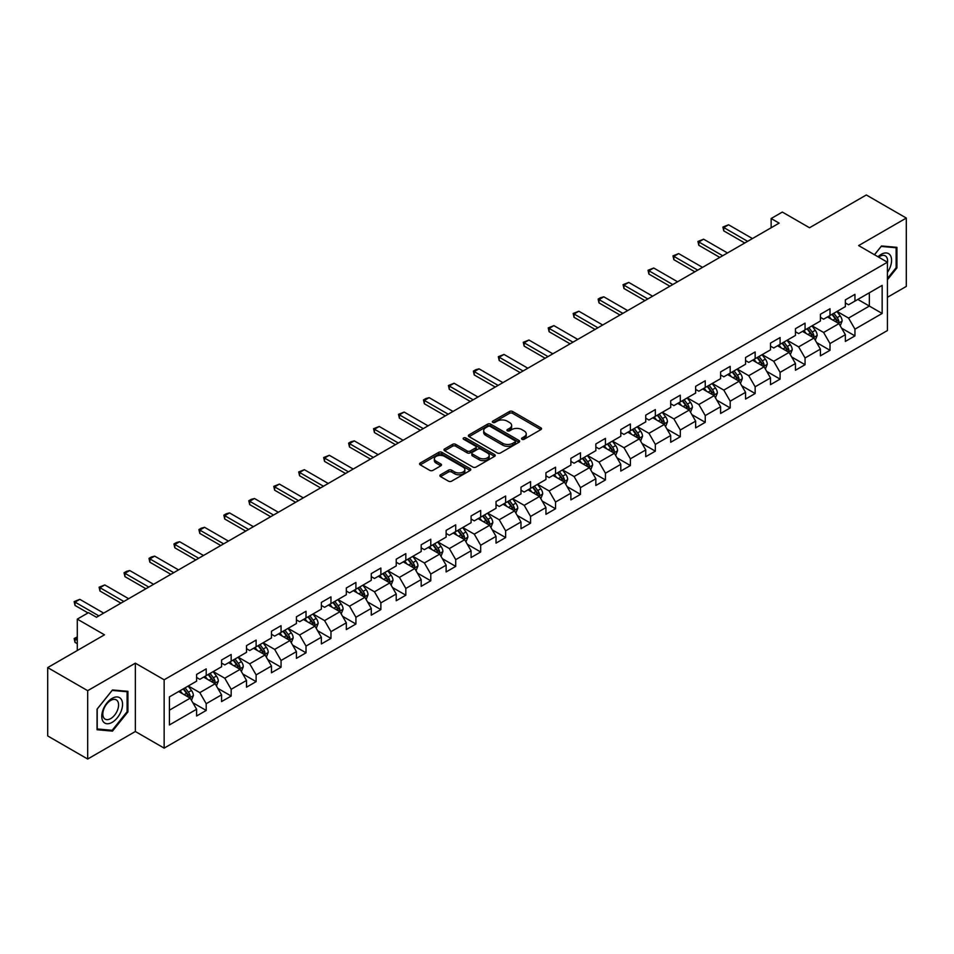 <?xml version="1.0" encoding="UTF-8"?>
<svg xmlns="http://www.w3.org/2000/svg" width="954" height="954" viewBox="0 0 954 954"><rect width="100%" height="100%" fill="white"/><g stroke="black" fill="none" stroke-linecap="round" stroke-linejoin="round"><path stroke-width="1.43" d="M521.993 439.257A1.55 0.894 0 0 0 524.187 439.257L540.87 429.622A2.218 1.276 0 0 0 541.514 428.716A2.218 1.276 0 0 0 540.87 427.809L512.608 411.496A2.218 1.276 0 0 0 509.472 411.496L492.789 421.131A1.55 0.894 0 0 0 492.336 421.763A1.55 0.894 0 0 0 492.789 422.395A1.55 0.894 0 0 0 494.983 422.395L497.141 421.155A7.107 4.102 0 0 1 507.194 421.155L509.543 422.515A7.107 4.102 0 0 1 511.63 425.412A7.107 4.102 0 0 1 509.543 428.31L507.385 429.562A1.55 0.894 0 0 0 506.932 430.194A1.55 0.894 0 0 0 507.385 430.826A1.55 0.894 0 0 0 509.591 430.826L511.749 429.586A7.107 4.102 0 0 1 521.79 429.586L524.151 430.946A7.107 4.102 0 0 1 526.226 433.843A7.107 4.102 0 0 1 524.151 436.741L521.993 437.993A1.55 0.894 0 0 0 521.54 438.625A1.55 0.894 0 0 0 521.993 439.257L521.993 437.993M440.545 474.77A2.218 1.276 0 0 0 439.901 475.676A2.218 1.276 0 0 0 440.545 476.583L448.475 481.162A2.218 1.276 0 0 0 451.612 481.162L470.143 470.465A2.218 1.276 0 0 0 470.787 469.559A2.218 1.276 0 0 0 470.143 468.652L441.881 452.327A2.218 1.276 0 0 0 438.745 452.327L420.213 463.024A2.218 1.276 0 0 0 419.569 463.93A2.218 1.276 0 0 0 420.213 464.836L429.789 470.37A2.218 1.276 0 0 0 432.937 470.37L440.855 465.791A2.218 1.276 0 0 0 441.511 464.884A2.218 1.276 0 0 0 440.855 463.978L436.109 461.235A5.939 3.434 0 0 1 434.368 458.814A5.939 3.434 0 0 1 438.041 455.642A5.939 3.434 0 0 1 444.516 456.394L463.119 467.126A5.939 3.434 0 0 1 464.86 469.559A5.939 3.434 0 0 1 461.187 472.719A5.939 3.434 0 0 1 454.712 471.98L451.612 470.191A2.218 1.276 0 0 0 448.475 470.191L440.545 474.77L440.545 476.583L448.475 472.039L448.475 470.191M887.423 297.302L906.3 286.403L906.3 218.061L866.315 194.974L809.529 227.756L782.34 212.062L771.142 218.526L779.144 223.141L96.485 617.274L88.483 612.659L77.286 619.122L77.286 650.521M87.685 690.684L87.685 759.026L135.349 731.503L135.349 663.161L87.685 690.684L47.7 667.597L104.487 634.815L77.286 619.122M135.349 663.161L164.148 679.785L887.423 262.207L887.423 330.537L164.148 748.127L164.148 679.785M906.3 218.061L858.636 245.583L887.423 262.207M497.296 452.971A2.218 1.276 0 0 0 500.445 452.971L518.964 442.274A2.218 1.276 0 0 0 519.62 441.368A2.218 1.276 0 0 0 518.964 440.462L490.714 424.148A2.218 1.276 0 0 0 487.566 424.148L469.046 434.833A2.218 1.276 0 0 0 468.39 435.739A2.218 1.276 0 0 0 469.046 436.646L497.296 452.971M464.252 439.591A1.55 0.894 0 0 1 465.826 439.818L494.53 456.382L476.034 467.066A2.218 1.276 0 0 1 472.886 467.066L444.624 450.741L444.624 448.929A2.218 1.276 0 0 0 443.98 449.835A2.218 1.276 0 0 0 444.624 450.741M444.624 448.929L452.554 444.361A2.218 1.276 0 0 1 455.702 444.361L467.162 450.968A2.218 1.276 0 0 0 470.298 450.968L475.557 447.939A2.218 1.276 0 0 0 476.213 447.032A2.218 1.276 0 0 0 475.557 446.126L463.62 439.234A1.55 0.894 0 0 1 463.167 438.601A1.55 0.894 0 0 1 464.133 437.767A1.55 0.894 0 0 1 465.826 437.969L494.554 454.557A2.218 1.276 0 0 1 495.209 455.463A2.218 1.276 0 0 1 494.554 456.37L494.554 454.557M87.685 759.026L47.7 735.939L47.7 667.597M192.851 702.74L206.207 710.444L206.207 703.706L221.566 694.846L221.566 701.584L231.166 696.038L231.166 689.301L246.514 680.44L246.514 687.178L256.113 681.633L256.113 674.895L271.473 666.035L271.473 672.773L281.06 667.228L281.06 660.49L296.42 651.63L296.42 658.367L306.019 652.822L306.019 646.085L321.367 637.224L321.367 643.962L330.966 638.417L330.966 631.679L346.326 622.819L346.326 629.557L355.914 624.011L355.914 617.274L371.273 608.402L371.273 615.151L380.873 609.606L380.873 602.868L396.232 593.996L396.232 600.746L405.82 595.201L405.82 588.463L421.179 579.591L421.179 586.34L430.779 580.795L430.779 574.058L446.126 565.185L446.126 571.935L455.726 566.39L455.726 559.652L471.085 550.78L471.085 557.53L480.673 551.984L480.673 545.247L496.032 536.375L496.032 543.124L505.632 537.579L505.632 530.841L520.991 521.969L520.991 528.719L530.579 523.174L530.579 516.436L545.938 507.564L545.938 514.313L555.538 508.768L555.538 502.031L570.886 493.158L570.886 499.896L580.485 494.363L580.485 487.625L595.845 478.753L595.845 485.491L605.432 479.957L605.432 473.22L620.792 464.348L620.792 471.085L630.391 465.552L630.391 458.802L645.751 449.942L645.751 456.68L655.338 451.147L655.338 444.397L670.698 435.537L670.698 442.274L680.297 436.741L680.297 429.992L695.645 421.131L695.645 427.869L705.244 422.336L705.244 415.586L720.604 406.726L720.604 413.464L730.192 407.93L730.192 401.181L745.551 392.321L745.551 399.058L755.151 393.525L755.151 386.775L770.51 377.915L770.51 384.653L780.098 379.12L780.098 372.37L795.457 363.51L795.457 370.247L805.057 364.714L805.057 357.965L820.404 349.104L820.404 355.842L830.004 350.309L830.004 343.559L845.363 334.699L845.363 341.437L854.951 335.891L854.951 329.154L882.152 313.461L882.152 285.389L869.356 292.771L869.356 306.067L882.152 313.461M206.207 710.444L196.607 715.989L196.607 709.251L169.418 724.945L169.418 696.873L196.607 681.18L196.607 674.43L206.207 668.897L206.207 675.635L221.566 666.774L221.566 660.025L231.166 654.492L231.166 661.229L246.514 652.357L246.514 645.619L256.113 640.086L256.113 646.824L271.473 637.952L271.473 631.214L281.06 625.681L281.06 632.419L296.42 623.546L296.42 616.809L306.019 611.264L306.019 618.013L321.367 609.141L321.367 602.403L330.966 596.858L330.966 603.608L346.326 594.736L346.326 587.998L355.914 582.453L355.914 589.202L371.273 580.33L371.273 573.592L380.873 568.047L380.873 574.797L396.232 565.925L396.232 559.187L405.82 553.642L405.82 560.392L421.179 551.519L421.179 544.782L430.779 539.237L430.779 545.986L446.126 537.114L446.126 530.376L455.726 524.831L455.726 531.581L471.085 522.709L471.085 515.971L480.673 510.426L480.673 517.175L496.032 508.303L496.032 501.565L505.632 496.02L505.632 502.77L520.991 493.898L520.991 487.16L530.579 481.615L530.579 488.353L545.938 479.492L545.938 472.755L555.538 467.21L555.538 473.947L570.886 465.087L570.886 458.349L580.485 452.804L580.485 459.542L595.845 450.682L595.845 443.944L605.432 438.399L605.432 445.136L620.792 436.276L620.792 429.538L630.391 423.993L630.391 430.731L645.751 421.871L645.751 415.133L655.338 409.588L655.338 416.326L670.698 407.465L670.698 400.728L680.297 395.183L680.297 401.92L695.645 393.06L695.645 386.322L705.244 380.777L705.244 387.515L720.604 378.655L720.604 371.917L730.192 366.372L730.192 373.109L745.551 364.249L745.551 357.5L755.151 351.966L755.151 358.704L770.51 349.844L770.51 343.094L780.098 337.561L780.098 344.299L795.457 335.438L795.457 328.689L805.057 323.156L805.057 329.893L820.404 321.033L820.404 314.283L830.004 308.75L830.004 315.488L845.363 306.628L845.363 299.878L854.951 294.345L854.951 301.082L882.152 285.389M203.643 677.113L215.163 683.756L199.815 692.628L188.296 685.974M196.607 677.483L199.815 679.331L206.207 675.635M199.815 692.628L206.207 703.706M215.163 683.756L221.566 694.846M228.602 662.708L240.122 669.35L224.762 678.222L213.243 671.568M221.566 663.078L224.762 664.926L231.166 661.229M224.762 678.222L231.166 689.301M240.122 669.35L246.514 680.44M253.549 648.303L265.069 654.945L249.709 663.817L238.202 657.163M246.514 648.672L249.709 650.521L256.113 646.824M249.709 663.817L256.113 674.895M265.069 654.945L271.473 666.035M278.508 633.897L290.016 640.539L274.669 649.412L263.149 642.757M271.473 634.267L274.669 636.115L281.06 632.419M274.669 649.412L281.06 660.49M290.016 640.539L296.42 651.63M303.455 619.492L314.975 626.134L299.616 635.006L288.096 628.352M296.42 619.861L299.616 621.71L306.019 618.013M299.616 635.006L306.019 646.085M314.975 626.134L321.367 637.224M328.403 605.086L339.922 611.729L324.575 620.601L313.055 613.947M321.367 605.456L324.575 607.304L330.966 603.608M324.575 620.601L330.966 631.679M339.922 611.729L346.326 622.819M353.362 590.681L364.881 597.323L349.522 606.195L338.002 599.541M346.326 591.051L349.522 592.887L355.914 589.202M349.522 606.195L355.914 617.274M364.881 597.323L371.273 608.402M378.309 576.276L389.828 582.918L374.469 591.79L362.961 585.136M371.273 576.645L374.469 578.482L380.873 574.797M374.469 591.79L380.873 602.868M389.828 582.918L396.232 593.996M403.268 561.87L414.775 568.512L399.428 577.385L387.908 570.731M396.232 562.24L399.428 564.076L405.82 560.392M399.428 577.385L405.82 588.463M414.775 568.512L421.179 579.591M428.215 547.465L439.734 554.107L424.375 562.979L412.855 556.325M421.179 547.834L424.375 549.671L430.779 545.986M424.375 562.979L430.779 574.058M439.734 554.107L446.126 565.185M453.162 533.047L464.681 539.702L449.334 548.562L437.814 541.92M446.126 533.417L449.334 535.266L455.726 531.581M449.334 548.562L455.726 559.652M464.681 539.702L471.085 550.78M478.121 518.642L489.64 525.296L474.281 534.157L462.762 527.514M471.085 519.012L474.281 520.86L480.673 517.175M474.281 534.157L480.673 545.247M489.64 525.296L496.032 536.375M503.068 504.237L514.588 510.891L499.228 519.751L487.721 513.109M496.032 504.606L499.228 506.455L505.632 502.77M499.228 519.751L505.632 530.841M514.588 510.891L520.991 521.969M528.027 489.831L539.535 496.485L524.187 505.346L512.668 498.703M520.991 490.201L524.187 492.049L530.579 488.353M524.187 505.346L530.579 516.436M539.535 496.485L545.938 507.564M552.974 475.426L564.494 482.08L549.134 490.94L537.615 484.298M545.938 475.796L549.134 477.644L555.538 473.947M549.134 490.94L555.538 502.031M564.494 482.08L570.886 493.158M577.921 461.02L589.441 467.675L574.093 476.535L562.574 469.893M570.886 461.39L574.093 463.239L580.485 459.542M574.093 476.535L580.485 487.625M589.441 467.675L595.845 478.753M602.88 446.615L614.4 453.269L599.04 462.13L587.521 455.487M595.845 446.985L599.04 448.833L605.432 445.136M599.04 462.13L605.432 473.22M614.4 453.269L620.792 464.348M627.827 432.21L639.347 438.864L623.988 447.724L612.48 441.082M620.792 432.579L623.988 434.428L630.391 430.731M623.988 447.724L630.391 458.802M639.347 438.864L645.751 449.942M652.786 417.804L664.294 424.458L648.947 433.319L637.427 426.676M645.751 418.174L648.947 420.022L655.338 416.326M648.947 433.319L655.338 444.397M664.294 424.458L670.698 435.537M677.734 403.399L689.253 410.053L673.894 418.913L662.374 412.271M670.698 403.769L673.894 405.617L680.297 401.92M673.894 418.913L680.297 429.992M689.253 410.053L695.645 421.131M702.681 388.993L714.2 395.648L698.853 404.508L687.333 397.866M695.645 389.363L698.853 391.212L705.244 387.515M698.853 404.508L705.244 415.586M714.2 395.648L720.604 406.726M727.64 374.588L739.159 381.242L723.8 390.103L712.28 383.46M720.604 374.958L723.8 376.806L730.192 373.109M723.8 390.103L730.192 401.181M739.159 381.242L745.551 392.321M752.587 360.183L764.106 366.837L748.747 375.697L737.239 369.043M745.551 360.552L748.747 362.401L755.151 358.704M748.747 375.697L755.151 386.775M764.106 366.837L770.51 377.915M777.546 345.777L789.053 352.431L773.706 361.292L762.186 354.638M770.51 346.147L773.706 347.995L780.098 344.299M773.706 361.292L780.098 372.37M789.053 352.431L795.457 363.51M802.493 331.372L814.012 338.026L798.653 346.886L787.133 340.232M795.457 331.742L798.653 333.59L805.057 329.893M798.653 346.886L805.057 357.965M814.012 338.026L820.404 349.104M827.44 316.966L838.96 323.621L823.612 332.481L812.092 325.827M820.404 317.336L823.612 319.185L830.004 315.488M823.612 332.481L830.004 343.559M838.96 323.621L845.363 334.699M857.837 299.425L869.356 306.067L848.559 318.076L837.04 311.421M845.363 302.931L848.559 304.779L854.951 301.082M848.559 318.076L854.951 329.154M135.349 731.503L164.148 748.127M771.142 218.526L771.142 227.756M169.418 710.17L190.216 698.161L178.696 691.519M190.216 698.161L196.607 709.251M841.607 328.188L854.951 335.891M816.648 342.593L830.004 350.309M791.701 356.999L805.057 364.714M766.742 371.404L780.098 379.12M741.795 385.81L755.151 393.525M716.848 400.215L730.192 407.93M691.889 414.62L705.244 422.336M666.941 429.026L680.297 436.741M641.982 443.431L655.338 451.147M617.035 457.837L630.391 465.552M592.088 472.242L605.432 479.957M567.129 486.647L580.485 494.363M542.182 501.053L555.538 508.768M517.223 515.458L530.579 523.174M492.276 529.864L505.632 537.579M467.329 544.269L480.673 551.984M442.37 558.674L455.726 566.39M417.423 573.08L430.779 580.795M392.464 587.497L405.82 595.201M367.517 601.902L380.873 609.606M342.569 616.308L355.914 624.011M317.61 630.713L330.966 638.417M292.663 645.119L306.019 652.822M267.704 659.524L281.06 667.228M242.757 673.929L256.113 681.633M217.81 688.335L231.166 696.038M887.423 279.76L896.939 267.919L896.939 247.348L881.508 245.965L874.472 254.718M97.046 729.738L112.477 731.122L127.919 711.922L127.919 691.34L112.477 689.957L97.046 709.168L97.046 729.738M896.14 267.466L896.939 267.919M127.109 711.457L127.919 711.922M110.843 730.18L112.477 731.122M522.613 439.472L524.151 438.59A7.107 4.102 0 0 0 526.226 435.692L526.226 433.843M511.63 425.412L511.63 427.261A7.107 4.102 0 0 1 509.543 430.159L508.005 431.041M540.835 429.646L512.608 413.344A2.218 1.276 0 0 0 509.472 413.344L493.409 422.622M518.94 442.286L490.714 425.985A2.218 1.276 0 0 0 487.566 425.985L469.07 436.67M515.041 442A1.55 0.894 0 0 0 515.494 441.368A1.55 0.894 0 0 0 515.041 440.736L490.237 426.414A1.55 0.894 0 0 0 488.043 426.414L485.765 427.726A7.107 4.102 0 0 0 483.678 430.624A7.107 4.102 0 0 0 485.765 433.521L502.722 443.312A7.107 4.102 0 0 0 512.763 443.312L515.041 442L515.041 443.848A1.55 0.894 0 0 0 515.494 443.216L515.494 441.368M483.678 430.624L483.678 432.472A7.107 4.102 0 0 0 485.765 435.37L485.765 433.521M515.041 443.848L512.763 445.16A7.107 4.102 0 0 1 502.722 445.16L485.765 435.37M444.659 450.765L452.554 446.198L452.554 444.361M476.213 447.032L476.213 448.881A2.218 1.276 0 0 1 475.557 449.787L470.298 452.816A2.218 1.276 0 0 1 467.162 452.816L455.702 446.198A2.218 1.276 0 0 0 452.554 446.198M479.051 457.837A5.939 3.434 0 0 0 485.526 458.588A5.939 3.434 0 0 0 489.187 455.416A5.939 3.434 0 0 0 487.446 452.995L480.899 449.203A2.218 1.276 0 0 0 477.751 449.203L472.492 452.244A2.218 1.276 0 0 0 471.848 453.15A2.218 1.276 0 0 0 472.492 454.056L479.051 457.837L479.051 459.685A5.939 3.434 0 0 0 485.526 460.424A5.939 3.434 0 0 0 489.187 457.264L489.187 455.416M471.848 453.15L471.848 454.998A2.218 1.276 0 0 0 472.492 455.905L472.492 454.056M479.051 459.685L472.492 455.905M464.86 469.559L464.86 471.407A5.939 3.434 0 0 1 461.187 474.567A5.939 3.434 0 0 1 454.712 473.828L451.612 472.039A2.218 1.276 0 0 0 448.475 472.039M434.368 458.814L434.368 460.663A5.939 3.434 0 0 0 436.109 463.084L436.109 461.235M440.831 465.814L436.109 463.084M470.107 470.477L441.881 454.176A2.218 1.276 0 0 0 438.745 454.176L420.249 464.86L420.213 463.024M840.224 325.803L842.132 321.009A5.998 3.458 -120 0 0 840.212 315.905L836.908 311.505M831.161 319.113L828.919 316.12M838.029 323.084L838.888 321.271A5.998 3.458 -120 0 0 837.171 317.658L833.879 313.258M832.377 314.116L836.038 319.006A3.053 1.765 60 0 1 836.586 319.936L838.888 321.271M831.96 314.367L835.263 318.767A5.998 3.458 60 0 1 836.968 322.369M747.626 241.338L723.764 227.553L723.764 230.88L722.894 227.052L728.57 224.786L752.432 238.56M744.752 242.996L723.764 230.88M728.57 224.786L723.764 227.553L722.894 227.052M887.423 272.367A14.704 8.491 120 0 0 890.189 267.168A14.704 8.491 120 0 0 889.283 254.146A14.704 8.491 120 0 0 878.014 256.769M895.15 247.181L896.14 247.754L896.14 267.692L887.423 278.544M874.496 254.742L881.186 246.418L896.14 247.754M887.423 262.982A11.126 6.428 120 0 0 885.3 255.875A11.126 6.428 120 0 0 878.646 257.139M112.155 722.357A14.704 8.491 120 0 0 122.553 704.35A14.704 8.491 120 0 0 112.155 698.352A14.704 8.491 120 0 0 101.768 716.359A14.704 8.491 120 0 0 112.155 722.357M110.7 718.601A11.126 6.428 120 0 0 117.974 708.798A11.126 6.428 120 0 0 116.269 699.878A11.126 6.428 120 0 0 110.7 700.427A11.126 6.428 120 0 0 103.426 710.229A11.126 6.428 120 0 0 105.131 719.149A11.126 6.428 120 0 0 110.7 718.601M97.201 709.025L112.155 690.41L127.109 691.757L127.109 711.696L112.155 730.299L97.201 728.963L97.201 709.025M126.119 691.185L127.109 691.757M815.276 340.208L817.173 335.414A5.998 3.458 -120 0 0 815.265 330.311L811.961 325.91M806.202 333.518L803.96 330.525M813.082 337.489L813.941 335.677A5.998 3.458 -120 0 0 812.224 332.064L808.92 327.663M807.418 328.522L811.079 333.411A3.053 1.765 60 0 1 811.639 334.341L813.941 335.677M807.001 328.772L810.304 333.173A5.998 3.458 60 0 1 812.021 336.786M790.317 354.614L792.225 349.82A5.998 3.458 -120 0 0 790.317 344.716L787.014 340.316M781.254 347.924L779.013 344.931M788.135 351.895L788.994 350.082A5.998 3.458 -120 0 0 787.277 346.469L783.973 342.069M782.471 342.927L786.132 347.816A3.053 1.765 60 0 1 786.692 348.747L788.994 350.082M782.053 343.178L785.357 347.578A5.998 3.458 60 0 1 787.074 351.191M722.679 255.744L698.817 241.958L698.817 245.285L697.934 241.457L703.611 239.192L727.473 252.965M719.805 257.401L698.817 245.285M703.611 239.192L698.817 241.958L697.934 241.457M697.732 270.149L673.858 256.364L673.858 259.691L672.987 255.863L678.664 253.597L702.526 267.37M694.846 271.807L673.858 259.691M678.664 253.597L673.858 256.364L672.987 255.863M765.37 369.019L767.278 364.225A5.998 3.458 -120 0 0 765.358 359.121L762.055 354.721M756.307 362.329L754.065 359.336M763.176 366.3L764.035 364.488A5.998 3.458 -120 0 0 762.318 360.874L759.014 356.474M757.524 357.333L761.185 362.222A3.053 1.765 60 0 1 761.733 363.152L764.035 364.488M757.094 357.583L760.398 361.983A5.998 3.458 60 0 1 762.115 365.597M740.423 383.425L742.319 378.631A5.998 3.458 -120 0 0 740.411 373.527L737.108 369.126M731.348 376.735L729.106 373.741M738.229 380.706L739.088 378.893A5.998 3.458 -120 0 0 737.37 375.28L734.067 370.879M732.565 371.75L736.226 376.627A3.053 1.765 60 0 1 736.786 377.557L739.088 378.893M732.147 371.988L735.451 376.389A5.998 3.458 60 0 1 737.168 380.002M715.464 397.83L717.372 393.036A5.998 3.458 -120 0 0 715.452 387.932L712.149 383.532M706.401 391.14L704.159 388.147M713.27 395.111L714.129 393.298A5.998 3.458 -120 0 0 712.411 389.685L709.12 385.285M707.618 386.155L711.279 391.045A3.053 1.765 60 0 1 711.827 391.963L714.129 393.298M707.2 386.394L710.503 390.794A5.998 3.458 60 0 1 712.209 394.407M672.773 284.554L648.911 270.769L648.911 274.096L648.028 270.268L653.705 268.002L677.578 281.788M669.899 286.212L648.911 274.096M653.705 268.002L648.911 270.769L648.028 270.268M647.826 298.96L623.964 285.186L623.964 288.502L623.081 284.674L628.758 282.408L652.619 296.193M644.94 300.617L623.964 288.502M628.758 282.408L623.964 285.186L623.081 284.674M622.867 313.365L599.005 299.592L599.005 302.907L598.134 299.079L600.531 297.696L603.81 296.813L627.672 310.599M619.993 315.023L599.005 302.907M603.81 296.813L599.005 299.592L598.134 299.079M690.517 412.235L692.413 407.441A5.998 3.458 -120 0 0 690.505 402.338L687.202 397.937M681.442 405.545L679.2 402.552M688.323 409.516L689.182 407.704A5.998 3.458 -120 0 0 687.464 404.091L684.161 399.69M682.659 400.561L686.32 405.45A3.053 1.765 60 0 1 686.88 406.368L689.182 407.704M682.241 400.799L685.544 405.2A5.998 3.458 60 0 1 687.262 408.813M597.919 327.771L574.058 313.997L574.058 317.312L573.175 313.484L578.851 311.219L602.713 325.004M595.046 329.428L574.058 317.312M578.851 311.219L574.058 313.997L573.175 313.484M665.558 426.641L667.466 421.847A5.998 3.458 -120 0 0 665.558 416.743L662.255 412.343M656.495 419.951L654.253 416.958M663.376 423.922L664.234 422.109A5.998 3.458 -120 0 0 662.517 418.496L659.214 414.096M657.711 414.966L661.372 419.855A3.053 1.765 60 0 1 661.933 420.774L664.234 422.109M657.294 415.205L660.597 419.605A5.998 3.458 60 0 1 662.314 423.218M572.972 342.176L549.099 328.403L549.099 331.718L548.228 327.89L553.904 325.624L577.766 339.409M570.087 343.834L549.099 331.718M553.904 325.624L549.099 328.403L548.228 327.89M640.611 441.046L642.519 436.252A5.998 3.458 -120 0 0 640.599 431.148L637.296 426.748M631.548 434.356L629.306 431.363M638.417 438.327L639.275 436.515A5.998 3.458 -120 0 0 637.558 432.913L634.255 428.501M632.764 429.372L636.425 434.261A3.053 1.765 60 0 1 636.974 435.179L639.275 436.515M632.335 429.61L635.638 434.01A5.998 3.458 60 0 1 637.355 437.624M548.013 356.581L524.151 342.808L524.151 346.123L523.269 342.295L528.945 340.029L552.819 353.815M545.139 358.239L524.151 346.123M528.945 340.029L524.151 342.808L523.269 342.295M615.664 455.452L617.56 450.658A5.998 3.458 -120 0 0 615.652 445.554L612.349 441.153M606.589 448.762L604.347 445.768M613.47 452.733L614.328 450.92A5.998 3.458 -120 0 0 612.611 447.319L609.308 442.906M607.805 443.777L611.466 448.666A3.053 1.765 60 0 1 612.027 449.584L614.328 450.92M607.388 444.015L610.691 448.416A5.998 3.458 60 0 1 612.408 452.029M523.066 370.987L499.204 357.213L499.204 360.529L498.322 356.701L503.998 354.435L527.86 368.22M520.18 372.644L499.204 360.529M503.998 354.435L499.204 357.213L498.322 356.701M590.705 469.857L592.613 465.063A5.998 3.458 -120 0 0 590.693 459.959L587.39 455.559M581.642 463.167L579.4 460.174M588.511 467.138L589.369 465.325A5.998 3.458 -120 0 0 587.652 461.724L584.361 457.312M582.858 458.182L586.519 463.072A3.053 1.765 60 0 1 587.068 463.99L589.369 465.325M582.441 458.421L585.744 462.833A5.998 3.458 60 0 1 587.449 466.434M498.107 385.392L474.245 371.619L474.245 374.946L473.375 371.106L475.772 369.723L479.051 368.84L502.913 382.626M495.233 387.05L474.245 374.946M479.051 368.84L474.245 371.619L473.375 371.106M565.758 484.262L567.654 479.48A5.998 3.458 -120 0 0 565.746 474.365L562.443 469.964M556.683 477.572L554.441 474.579M563.564 481.543L564.422 479.731A5.998 3.458 -120 0 0 562.705 476.129L559.402 471.717M557.899 472.588L561.56 477.477A3.053 1.765 60 0 1 562.121 478.407L564.422 479.731M557.482 472.826L560.785 477.238A5.998 3.458 60 0 1 562.502 480.84M473.16 399.798L449.298 386.024L449.298 389.351L448.416 385.511L454.092 383.246L477.954 397.031M470.286 401.467L449.298 389.351M454.092 383.246L449.298 386.024L448.416 385.511M540.799 498.668L542.707 493.886A5.998 3.458 -120 0 0 540.799 488.782L537.496 484.37M531.736 491.978L529.494 488.985M538.616 495.949L539.475 494.136A5.998 3.458 -120 0 0 537.758 490.535L534.455 486.123M532.952 486.993L536.613 491.882A3.053 1.765 60 0 1 537.174 492.813L539.475 494.136M532.535 487.232L535.838 491.644A5.998 3.458 60 0 1 537.555 495.245M448.213 414.203L424.351 400.43L424.351 403.757L423.469 399.917L425.866 398.533L429.145 397.651L453.007 411.436M445.327 415.872L424.351 403.757M429.145 397.651L424.351 400.43L423.469 399.917M515.852 513.085L517.76 508.291A5.998 3.458 -120 0 0 515.84 503.187L512.536 498.775M506.789 506.383L504.547 503.39M513.657 510.354L514.516 508.542A5.998 3.458 -120 0 0 512.799 504.94L509.496 500.528M508.005 501.399L511.666 506.288A3.053 1.765 60 0 1 512.215 507.218L514.516 508.542M507.576 501.637L510.879 506.049A5.998 3.458 60 0 1 512.596 509.651M423.254 428.608L399.392 414.835L399.392 418.162L398.51 414.322L404.186 412.068L428.06 425.842M420.38 430.278L399.392 418.162M404.186 412.068L399.392 414.835L398.51 414.322M490.905 527.49L492.801 522.697A5.998 3.458 -120 0 0 490.893 517.593L487.589 513.18M481.83 520.789L479.588 517.795M488.71 524.76L489.569 522.947A5.998 3.458 -120 0 0 487.852 519.346L484.549 514.933M483.046 515.804L486.707 520.693A3.053 1.765 60 0 1 487.267 521.623L489.569 522.947M482.629 516.042L485.932 520.455A5.998 3.458 60 0 1 487.649 524.056M398.307 443.014L374.445 429.24L374.445 432.567L373.563 428.728L379.239 426.474L403.101 440.247M395.421 444.683L374.445 432.567M379.239 426.474L374.445 429.24L373.563 428.728M465.946 541.896L467.854 537.102A5.998 3.458 -120 0 0 465.934 531.998L462.63 527.586M456.883 535.194L454.641 532.201M463.751 539.165L464.61 537.352A5.998 3.458 -120 0 0 462.893 533.751L459.601 529.339M458.099 530.209L461.76 535.099A3.053 1.765 60 0 1 462.308 536.029L464.61 537.352M457.681 530.448L460.985 534.86A5.998 3.458 60 0 1 462.69 538.461M373.348 457.419L349.486 443.646L349.486 446.973L348.615 443.133L351.012 441.75L354.292 440.879L378.154 454.653M370.474 459.089L349.486 446.973M354.292 440.879L349.486 443.646L348.615 443.133M440.998 556.301L442.894 551.507A5.998 3.458 -120 0 0 440.986 546.403L437.683 541.991M431.923 549.599L429.682 546.606M438.804 553.57L439.663 551.758A5.998 3.458 -120 0 0 437.946 548.156L434.642 543.744M433.14 544.615L436.801 549.504A3.053 1.765 60 0 1 437.361 550.434L439.663 551.758M432.722 544.853L436.026 549.265A5.998 3.458 60 0 1 437.743 552.867M348.401 471.825L324.539 458.051L324.539 461.378L323.656 457.538L329.333 455.285L353.195 469.058M345.527 473.494L324.539 461.378M329.333 455.285L324.539 458.051L323.656 457.538M416.039 570.707L417.947 565.913A5.998 3.458 -120 0 0 416.039 560.809L412.736 556.397M406.976 564.005L404.734 561.012M413.857 567.976L414.716 566.163A5.998 3.458 -120 0 0 412.999 562.562L409.695 558.15M408.193 559.02L411.854 563.909A3.053 1.765 60 0 1 412.414 564.84L414.716 566.163M407.775 559.259L411.079 563.671A5.998 3.458 60 0 1 412.796 567.272M323.454 486.23L299.592 472.457L299.592 475.784L298.709 471.944L304.386 469.69L328.248 483.463M320.568 487.899L299.592 475.784M304.386 469.69L299.592 472.457L298.709 471.944M391.092 585.112L393 580.318A5.998 3.458 -120 0 0 391.08 575.214L387.777 570.802M382.029 578.41L379.787 575.417M388.898 582.381L389.757 580.569A5.998 3.458 -120 0 0 388.039 576.967L384.736 572.555M383.246 573.426L386.907 578.315A3.053 1.765 60 0 1 387.455 579.245L389.757 580.569M382.816 573.664L386.12 578.076A5.998 3.458 60 0 1 387.837 581.678M298.495 500.635L274.633 486.862L274.633 490.189L273.75 486.349L279.427 484.095L303.3 497.869M295.621 502.305L274.633 490.189M279.427 484.095L274.633 486.862L273.75 486.349M366.145 599.517L368.041 594.724A5.998 3.458 -120 0 0 366.133 589.62L362.83 585.207M357.07 592.816L354.828 589.822M363.951 596.787L364.81 594.974A5.998 3.458 -120 0 0 363.092 591.373L359.789 586.96M358.287 587.831L361.948 592.72A3.053 1.765 60 0 1 362.508 593.65L364.81 594.974M357.869 588.069L361.172 592.482A5.998 3.458 60 0 1 362.89 596.083M273.548 515.041L249.686 501.267L249.686 504.594L248.803 500.755L251.2 499.371L254.479 498.501L278.341 512.274M270.662 516.71L249.686 504.594M254.479 498.501L249.686 501.267L248.803 500.755M341.186 613.923L343.094 609.129A5.998 3.458 -120 0 0 341.174 604.025L337.871 599.613M332.123 607.221L329.881 604.228M338.992 611.192L339.851 609.379A5.998 3.458 -120 0 0 338.133 605.778L334.842 601.366M333.34 602.236L337 607.126A3.053 1.765 60 0 1 337.549 608.056L339.851 609.379M332.922 602.475L336.225 606.887A5.998 3.458 60 0 1 337.931 610.488M248.589 529.446L224.727 515.673L224.727 519L223.856 515.16L226.253 513.777L229.532 512.906L253.394 526.68M245.715 531.116L224.727 519M229.532 512.906L224.727 515.673L223.856 515.16M316.239 628.328L318.135 623.534A5.998 3.458 -120 0 0 316.227 618.43L312.924 614.018M307.164 621.638L304.922 618.633M314.045 625.597L314.903 623.785A5.998 3.458 -120 0 0 313.186 620.183L309.883 615.771M308.38 616.642L312.041 621.531A3.053 1.765 60 0 1 312.602 622.461L314.903 623.785M307.963 616.88L311.266 621.292A5.998 3.458 60 0 1 312.984 624.894M223.641 543.852L199.78 530.078L199.78 533.405L198.897 529.577L201.294 528.182L204.573 527.312L228.435 541.085M220.768 545.521L199.78 533.405M204.573 527.312L199.78 530.078L198.897 529.577M291.28 642.734L293.188 637.94A5.998 3.458 -120 0 0 291.28 632.836L287.977 628.424M282.217 636.044L279.975 633.051M289.098 640.003L289.956 638.19A5.998 3.458 -120 0 0 288.239 634.589L284.936 630.177M283.433 631.047L287.094 635.936A3.053 1.765 60 0 1 287.655 636.867L289.956 638.19M283.016 631.286L286.319 635.698A5.998 3.458 60 0 1 288.036 639.299M198.694 558.269L174.832 544.484L174.832 547.811L173.95 543.983L176.347 542.587L179.626 541.717L203.488 555.49M195.808 559.926L174.832 547.811M179.626 541.717L174.832 544.484L173.95 543.983M266.333 657.139L268.241 652.345A5.998 3.458 -120 0 0 266.321 647.241L263.018 642.829M257.27 650.449L255.028 647.456M264.139 654.408L264.997 652.596A5.998 3.458 -120 0 0 263.28 648.994L259.977 644.582M258.486 645.453L262.147 650.342A3.053 1.765 60 0 1 262.696 651.272L264.997 652.596M258.057 645.691L261.36 650.103A5.998 3.458 60 0 1 263.077 653.705M173.735 572.674L149.873 558.889L149.873 562.216L148.991 558.388L151.4 556.993L154.667 556.122L178.541 569.896M170.861 574.332L149.873 562.216M154.667 556.122L149.873 558.889L148.991 558.388M241.386 671.544L243.282 666.751A5.998 3.458 -120 0 0 241.374 661.647L238.071 657.234M232.311 664.855L230.069 661.861M239.192 668.814L240.05 667.001A5.998 3.458 -120 0 0 238.333 663.4L235.03 658.999M233.527 659.858L237.188 664.747A3.053 1.765 60 0 1 237.749 665.677L240.05 667.001M233.11 660.096L236.413 664.509A5.998 3.458 60 0 1 238.13 668.11M148.788 587.08L124.926 573.294L124.926 576.621L124.044 572.794L126.441 571.398L129.72 570.528L153.582 584.301M145.902 588.737L124.926 576.621M129.72 570.528L124.926 573.294L124.044 572.794M216.427 685.95L218.335 681.156A5.998 3.458 -120 0 0 216.415 676.052L213.112 671.64M207.364 679.26L205.122 676.267M214.233 683.231L215.091 681.406A5.998 3.458 -120 0 0 213.374 677.805L210.083 673.405M208.58 674.263L212.241 679.153A3.053 1.765 60 0 1 212.79 680.083L215.091 681.406M208.163 674.502L211.466 678.914A5.998 3.458 60 0 1 213.171 682.515M123.829 601.485L99.967 587.7L99.967 591.027L99.097 587.199L104.773 584.933L128.635 598.707M120.955 603.143L99.967 591.027M104.773 584.933L99.967 587.7L99.097 587.199M191.48 700.355L193.376 695.561A5.998 3.458 -120 0 0 191.468 690.457L188.165 686.045M182.405 693.665L180.163 690.672M189.286 697.636L190.144 695.812A5.998 3.458 -120 0 0 188.427 692.21L185.124 687.81M183.621 688.669L187.282 693.558A3.053 1.765 60 0 1 187.843 694.488L190.144 695.812M183.204 688.919L186.507 693.319A5.998 3.458 60 0 1 188.224 696.921M77.286 637.737L75.02 639.049L77.286 640.361M75.02 642.376L74.138 638.536L75.02 639.049L75.02 642.376L77.286 643.688M74.138 638.536L77.286 636.95M98.882 615.89L75.02 602.105L75.02 605.432L74.138 601.604L79.814 599.339L103.676 613.112M88.006 612.933L75.02 605.432M79.814 599.339L75.02 602.105L74.138 601.604M524.151 438.59L524.151 436.741M507.385 430.826L507.385 429.562M509.543 430.159L509.543 428.31M492.789 422.395L492.789 421.131M509.472 413.344L509.472 411.496M512.608 413.344L512.608 411.496M540.87 429.622L540.87 427.809M469.046 436.646L469.046 434.833M487.566 425.985L487.566 424.148M490.714 425.985L490.714 424.148M518.964 442.274L518.964 440.462M502.722 445.16L502.722 443.312M512.763 445.16L512.763 443.312M455.702 446.198L455.702 444.361M467.162 452.816L467.162 450.968M470.298 452.816L470.298 450.968M475.557 449.787L475.557 447.939M465.826 439.818L465.826 437.969M451.612 472.039L451.612 470.191M454.712 473.828L454.712 471.98M440.855 465.791L440.855 463.978M438.745 454.176L438.745 452.327M441.881 454.176L441.881 452.327M470.143 470.465L470.143 468.652M838.375 323.275L842.084 321.128M837.171 317.658L840.212 315.905M832.914 320.127L835.263 318.767M813.416 337.68L817.137 335.534M812.224 332.064L815.265 330.311M807.966 334.532L810.304 333.173M788.469 352.086L792.19 349.939M787.277 346.469L790.317 344.716M783.007 348.937L785.357 347.578M763.51 366.491L767.231 364.345M762.318 360.874L765.358 359.121M758.06 363.343L760.398 361.983M738.563 380.896L742.284 378.75M737.37 375.28L740.411 373.527M733.101 377.748L735.451 376.389M713.616 395.302L717.325 393.155M712.411 389.685L715.452 387.932M708.154 392.154L710.503 390.794M688.657 409.707L692.377 407.561M687.464 404.091L690.505 402.338M683.207 406.559L685.544 405.2M663.71 424.113L667.43 421.966M662.517 418.496L665.558 416.743M658.248 420.964L660.597 419.605M638.751 438.518L642.471 436.372M637.558 432.913L640.599 431.148M633.301 435.37L635.638 434.01M613.804 452.923L617.524 450.777M612.611 447.319L615.652 445.554M608.342 449.775L610.691 448.416M588.856 467.329L592.565 465.182M587.652 461.724L590.693 459.959M583.395 464.181L585.744 462.833M563.897 481.734L567.618 479.588M562.705 476.129L565.746 474.365M558.448 478.586L560.785 477.238M538.95 496.14L542.671 493.993M537.758 490.535L540.799 488.782M533.489 492.991L535.838 491.644M513.991 510.545L517.712 508.399M512.799 504.94L515.84 503.187M508.542 507.397L510.879 506.049M489.044 524.95L492.765 522.804M487.852 519.346L490.893 517.593M483.583 521.802L485.932 520.455M464.097 539.356L467.806 537.209M462.893 533.751L465.934 531.998M458.635 536.208L460.985 534.86M439.138 553.761L442.859 551.615M437.946 548.156L440.986 546.403M433.688 550.613L436.026 549.265M414.191 568.167L417.912 566.02M412.999 562.562L416.039 560.809M408.729 565.018L411.079 563.671M389.232 582.584L392.953 580.426M388.039 576.967L391.08 575.214M383.782 579.424L386.12 578.076M364.285 596.989L368.005 594.843M363.092 591.373L366.133 589.62M358.823 593.829L361.172 592.482M339.338 611.395L343.046 609.248M338.133 605.778L341.174 604.025M333.876 608.235L336.225 606.887M314.379 625.8L318.099 623.654M313.186 620.183L316.227 618.43M308.929 622.64L311.266 621.292M289.432 640.206L293.152 638.059M288.239 634.589L291.28 632.836M283.97 637.045L286.319 635.698M264.473 654.611L268.193 652.464M263.28 648.994L266.321 647.241M259.023 651.451L261.36 650.103M239.526 669.016L243.246 666.87M238.333 663.4L241.374 661.647M234.064 665.868L236.413 664.509M214.578 683.422L218.287 681.275M213.374 677.805L216.415 676.052M209.117 680.274L211.466 678.914M189.619 697.827L193.34 695.681M188.427 692.21L191.468 690.457M184.17 694.679L186.507 693.319"/></g></svg>
